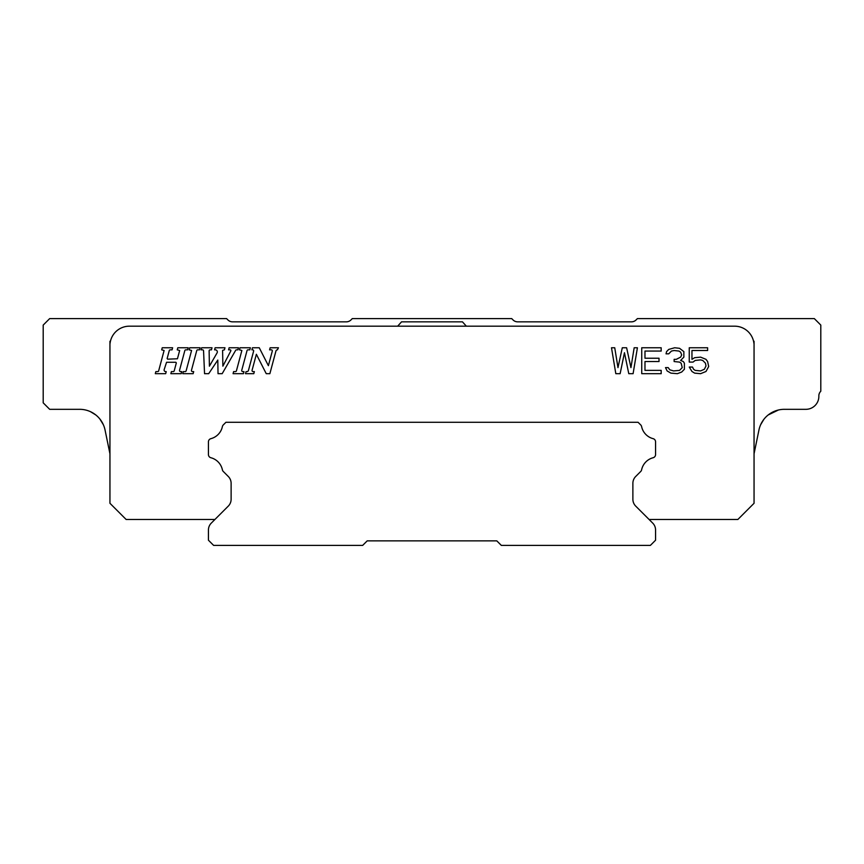 <?xml version="1.0" encoding="UTF-8"?>
<svg xmlns="http://www.w3.org/2000/svg" width="864" height="864" viewBox="0 0 864 864"><rect width="100%" height="100%" fill="white"/><g stroke="black" fill="none" stroke-linecap="round" stroke-linejoin="round"><path stroke-width="1.3" d="M649.08 519.48L737.856 519.48L754.056 503.28L754.056 341.28A19.44 19.44 0 0 1 753.937 343.451A19.44 19.44 0 0 0 734.616 326.182L129.384 326.182A19.44 19.44 0 0 0 110.063 343.451A19.44 19.44 0 0 1 109.944 341.28L109.944 503.28L126.144 519.48L214.92 519.48M231.12 499.252A9.72 9.72 0 0 1 228.269 506.131A9.72 9.72 0 0 0 231.12 499.252L231.12 483.332A9.72 9.72 0 0 0 228.269 476.453L223.279 471.463A3.24 3.24 0 0 1 222.394 469.832A15.876 15.876 0 0 0 210.859 457.726A3.24 3.24 0 0 1 208.44 454.594L208.44 441.806L208.44 454.594M225.936 422.28L223.279 424.937L225.936 422.28L638.064 422.28L640.732 424.937A3.24 3.24 0 0 1 641.606 426.568A15.876 15.876 0 0 0 653.141 438.674A15.876 15.876 0 0 1 641.606 426.568M655.56 441.806L655.56 454.594L655.56 441.806A3.24 3.24 0 0 0 653.141 438.674M635.731 476.453L640.732 471.463L635.731 476.453A9.72 9.72 0 0 0 632.88 483.332L632.88 499.252A9.72 9.72 0 0 0 635.731 506.131A9.72 9.72 0 0 1 632.88 499.252M109.944 453.805L105.052 430.013A25.92 25.92 0 0 0 79.661 409.32L49.68 409.32L43.2 402.84L43.2 325.08L49.68 318.6L226.584 318.6L227.923 319.939A6.48 6.48 0 0 0 232.513 321.84L346.378 321.84A6.48 6.48 0 0 0 350.957 319.939L352.296 318.6L511.704 318.6L513.043 319.939A6.48 6.48 0 0 0 517.633 321.84L631.498 321.84A6.48 6.48 0 0 0 636.077 319.939L637.416 318.6L814.32 318.6L820.8 325.08L820.8 391.23A6.48 6.48 0 0 0 818.856 396.025A12.96 12.96 0 0 1 805.896 409.32L784.339 409.32A25.92 25.92 0 0 0 758.948 430.013L754.056 453.805M760.644 424.732L763.841 419.386M768.172 414.979L778.421 410M773.453 411.718L771.088 412.97L773.453 411.718M764.122 419.018L762.318 421.589L764.122 419.018M784.339 409.32A25.92 25.92 0 0 0 778.68 409.946M59.4 409.32L79.661 409.32M103.356 424.732L99.878 419.018L103.194 424.364M95.828 414.979L90.547 411.718L95.548 414.763M179.658 350.482L177.444 358.765L179.658 350.482L177.25 349.834L177.8 347.76L188.168 347.76L187.618 349.834L185.814 349.834A1.037 1.037 0 0 0 184.82 350.6L179.539 370.3A1.037 1.037 0 0 0 180.544 371.606L181.775 371.606L181.224 373.68L170.856 373.68L171.407 371.606L173.21 371.606A1.037 1.037 0 0 0 174.215 370.84L176.332 362.923L175.824 362.275L166.558 362.275L164.16 369.652A1.555 1.555 0 0 0 165.661 371.606L166.223 371.606L165.672 373.68L155.304 373.68L155.855 371.606L157.658 371.606A1.037 1.037 0 0 0 158.663 370.84L164.106 350.482L161.698 349.834L162.248 347.76L172.616 347.76L172.066 349.834L170.262 349.834A1.037 1.037 0 0 0 169.268 350.6L167.141 358.517L167.648 359.165L177.444 358.776M466.344 326.182L462.456 321.84L401.544 321.84L397.656 326.182M200.092 347.76L199.541 349.834L197.737 349.834A1.037 1.037 0 0 0 196.744 350.6L191.462 370.3A1.037 1.037 0 0 0 192.467 371.606L193.698 371.606L193.147 373.68L182.779 373.68L183.33 371.606L185.134 371.606A1.037 1.037 0 0 0 186.138 370.84L191.581 350.482L189.173 349.834L189.724 347.76L200.092 347.76M236.542 349.834L237.902 349.834L238.453 347.76L229.122 347.76L228.571 349.834L230.094 349.834A0.778 0.778 0 0 1 230.785 350.968L222.88 366.163L222.599 350.363L224.424 349.834L224.975 347.76L215.125 347.76L214.574 349.834L215.244 349.834A2.074 2.074 0 0 1 217.048 352.944L209.401 366.185L209.131 350.892A1.037 1.037 0 0 1 210.168 349.834L211.464 349.834L212.015 347.76L201.647 347.76L201.096 349.834L202.522 349.834A1.037 1.037 0 0 1 203.558 350.827L204.552 373.68L208.699 373.68L217.793 360.061L218.03 373.68L222.178 373.68L235.645 350.352A1.037 1.037 0 0 1 236.542 349.834M239.458 349.834L241.866 350.482L236.423 370.84A1.037 1.037 0 0 1 235.418 371.606L233.615 371.606L233.064 373.68L243.432 373.68L243.994 371.606L242.752 371.606A1.037 1.037 0 0 1 241.747 370.3L247.028 350.6A1.037 1.037 0 0 1 248.022 349.834L249.826 349.834L250.376 347.76L240.008 347.76L239.458 349.834M256.37 354.294L252.072 370.3A1.037 1.037 0 0 0 253.076 371.606L254.362 371.606L253.8 373.68L245.506 373.68L246.067 371.606L246.942 371.606A1.555 1.555 0 0 0 248.443 370.451L253.616 351.14A1.037 1.037 0 0 0 252.623 349.834L251.899 349.834L252.45 347.76L259.254 347.76L268.391 365.677L272.279 351.14A1.037 1.037 0 0 0 271.285 349.834L269.59 349.834L270.14 347.76L278.435 347.76L277.452 349.834A1.555 1.555 0 0 0 275.951 350.989L269.87 373.68L266.242 373.68L256.37 354.294M624.456 352.728L620.136 373.68L615.816 373.68L611.496 347.76L614.736 347.76L617.976 367.61L622.296 347.76L626.616 347.76L630.936 367.61L634.176 347.76L637.416 347.76L633.096 373.68L628.776 373.68L624.456 352.728M661.176 370.375L644.976 370.375L644.976 361.552L659.016 361.552L659.016 358.236L644.976 358.236L644.976 351.065L661.176 351.065L661.176 347.76L641.736 347.76L641.736 373.68L661.176 373.68L661.176 370.375M684.396 369.263L681.696 372.028L677.376 373.68L670.896 373.129L667.116 370.926L665.496 367.61L668.196 367.61L669.816 369.824L673.596 370.926L679.536 370.375L682.236 367.61L681.156 363.204L679.536 362.102L674.136 361.552L674.136 359.338L676.296 359.338L680.616 357.134L681.696 354.931L680.616 352.166L678.996 351.065L674.136 350.514L671.436 351.065L668.736 353.83L666.036 353.83L666.576 351.616L668.736 349.412L674.676 347.76L679.536 348.311L683.856 351.616L683.856 357.134L680.616 360.439L683.316 361.552L684.396 363.204L684.396 369.263M695.196 360.439L693.036 362.102L689.256 362.102L689.256 347.76L707.616 347.76L707.616 350.514L691.956 350.514L691.956 359.338L694.656 357.685L700.596 357.134L705.996 359.338L707.616 361.552L708.696 366.509L705.996 371.477L700.596 373.68L694.656 373.129L691.956 371.477L689.256 367.06L692.496 367.06L693.576 369.263L695.196 370.375L700.596 370.926L704.376 369.263L705.996 365.958L705.456 363.204L702.756 360.439L700.596 359.888L695.196 360.439M228.269 506.131L211.291 523.109A9.72 9.72 0 0 0 208.44 529.988L208.44 540.216L213.624 545.4L362.664 545.4L367.2 540.864L496.8 540.864L501.336 545.4L650.376 545.4L655.56 540.216L655.56 529.988A9.72 9.72 0 0 0 652.72 523.109L635.731 506.131M208.44 441.806A3.24 3.24 0 0 1 210.859 438.674A15.876 15.876 0 0 0 222.394 426.568A3.24 3.24 0 0 1 223.279 424.937M655.56 454.594A3.24 3.24 0 0 1 653.141 457.726A15.876 15.876 0 0 0 641.606 469.832A3.24 3.24 0 0 1 640.732 471.463"/></g></svg>
